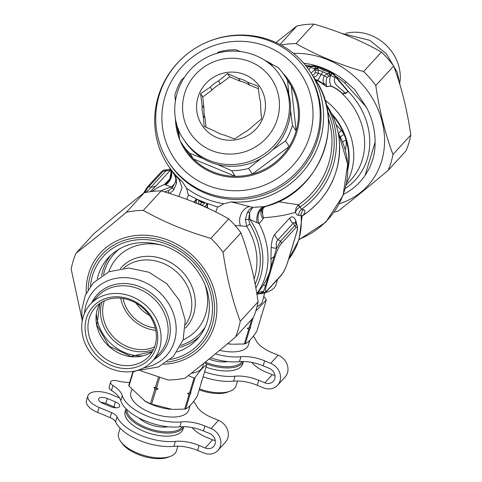 <?xml version="1.0" encoding="UTF-8"?>
<svg xmlns="http://www.w3.org/2000/svg" width="482" height="482" viewBox="0 0 482 482"><rect width="100%" height="100%" fill="white"/><g stroke="black" fill="none" stroke-linecap="round" stroke-linejoin="round"><path stroke-width="0.72" d="M193.619 401.386A39.199 17.828 -163.2 0 1 196.301 405.464A26.878 12.225 -163.2 0 0 212.435 417.852L218.515 420.37A14.333 12.472 42.5 0 1 225.395 442.271L217.936 450.417A14.333 12.472 42.5 0 1 203.675 452.953L197.596 450.441A26.878 12.225 16.8 0 0 173.875 446.332A39.199 17.828 -163.2 0 1 115.553 421.834A8.959 4.073 -163.2 0 0 110.131 417.605L97.611 412.423A17.918 8.152 -163.2 0 1 86.429 400.729L87.923 395.764A17.918 8.152 -163.2 0 1 111.047 394.427L119.578 397.957M129.67 382.389A26.878 12.225 -163.2 0 1 117.198 380.858A6.718 3.055 -163.2 0 0 110.625 382.045L109.125 387.01A6.718 3.055 -163.2 0 0 111.463 390.45A26.878 12.225 -163.2 0 1 120.771 400.572A39.199 17.828 -163.2 0 0 179.762 426.859A26.878 12.225 16.8 0 1 203.476 430.962L204.977 425.998A26.878 12.225 16.8 0 0 181.262 421.895A39.199 17.828 -163.2 0 1 122.271 395.608L120.771 400.572M122.271 395.608A26.878 12.225 -163.2 0 0 112.963 385.486A6.718 3.055 -163.2 0 1 110.625 382.045M87.923 395.764A17.918 8.152 -163.2 0 0 99.111 407.459L111.631 412.64A8.959 4.073 -163.2 0 1 117.054 416.87L115.553 421.834M115.445 401.861L107.317 398.5A6.718 3.055 -163.2 0 0 98.647 399A6.718 3.055 -163.2 0 0 102.841 403.386L110.968 406.754A6.718 3.055 -163.2 0 0 119.638 406.254A6.718 3.055 -163.2 0 0 115.445 401.861L113.945 406.826A6.718 3.055 -163.2 0 1 115.861 407.82M100.925 402.398A6.718 3.055 -163.2 0 1 105.817 403.464L113.945 406.826M215.273 440.494A8.513 7.405 42.5 0 1 212.628 439.843L206.555 437.331A26.878 12.225 -163.2 0 1 192.125 427.576M203.476 430.962L209.556 433.481A8.513 7.405 42.5 0 1 213.64 446.483A8.513 7.405 42.5 0 1 205.169 447.989L212.628 439.843M204.977 425.998L211.056 428.516A14.333 12.472 42.5 0 1 217.936 450.417M197.596 450.441L199.096 445.476A26.878 12.225 16.8 0 0 175.376 441.367A39.199 17.828 -163.2 0 1 117.054 416.87M199.096 445.476L205.169 447.989M307.281 71.366L308.197 72.764A82.874 80.681 146.8 0 1 245.669 199.024A82.874 80.681 146.8 0 1 173.586 169.188A82.874 80.681 146.8 0 1 169.513 163.531L168.598 162.133A82.874 80.681 146.8 0 1 193.758 49.236A82.874 80.681 146.8 0 1 307.281 71.366A82.874 80.681 146.8 0 1 285.079 182.238A82.874 80.681 146.8 0 1 172.67 167.79A82.874 80.681 146.8 0 1 168.598 162.133M177.478 162.91A76.156 74.144 146.8 0 1 227.649 42.151A76.156 74.144 146.8 0 1 307.239 142.967A76.156 74.144 146.8 0 1 177.478 162.91M282.813 73.101A62.491 60.84 146.8 0 1 277.487 161.862A62.491 60.84 146.8 0 1 188.239 154.493A62.491 60.84 146.8 0 1 179.979 140.401M179.714 139.75A62.491 60.84 146.8 0 1 175.46 118.066M264.154 60.015A62.491 60.84 146.8 0 1 273.656 65.347M268.402 63.052L277.53 67.064A61.594 59.967 146.8 0 1 285.193 76.475L288.881 82.109A61.594 59.967 146.8 0 1 291.255 86.067A61.594 59.967 146.8 0 1 296.123 130.953A61.594 59.967 146.8 0 1 289.218 146.528A61.594 59.967 146.8 0 1 252.249 174.092A61.594 59.967 146.8 0 1 235.306 176.298A61.594 59.967 146.8 0 1 193.469 158.976A61.594 59.967 146.8 0 1 188.83 153.77A61.594 59.967 146.8 0 1 185.805 149.565L182.118 143.937A61.594 59.967 146.8 0 1 179.744 139.973L178.34 128.839M179.226 135.924A61.594 59.967 146.8 0 1 176.508 123.067M260.943 158.572L248.561 168.459A61.594 59.967 146.8 0 1 231.619 170.664L235.306 176.298L193.469 158.976L189.788 153.348A61.594 59.967 146.8 0 1 185.148 148.143A61.594 59.967 146.8 0 1 182.118 143.937M175.364 100.624L174.882 95.093A61.594 59.967 146.8 0 1 181.78 79.518L184.245 77.5M290.556 110.137L292.435 125.32L296.123 130.953L291.255 86.067L287.573 80.44L288.851 94.382M248.561 168.459L252.249 174.092L289.218 146.528L285.537 140.895L272.589 149.884M231.619 170.664L217.454 164.483M203.067 158.53L189.788 153.348M292.435 125.32A61.594 59.967 146.8 0 1 285.537 140.895M285.193 76.475A61.594 59.967 146.8 0 1 287.573 80.44M216.502 53.472L218.75 51.954A61.594 59.967 146.8 0 1 235.692 49.748L239.922 51.369M212.122 89.983L210.254 87.128A29.565 28.781 146.8 0 1 218.473 81L227.546 73.565L238.433 78.403L240.307 81.259L229.709 76.867L220.34 83.85A29.565 28.781 146.8 0 0 212.122 89.983L202.753 96.966L203.988 108.336A29.565 28.781 146.8 0 0 205.067 118.313L206.037 127.242M258.388 88.742L249.604 85.109A29.565 28.781 146.8 0 0 240.307 81.259M280.488 76.234L281.608 77.945A57.786 56.261 146.8 0 1 266.124 155.252A57.786 56.261 146.8 0 1 187.739 145.178A57.786 56.261 146.8 0 1 184.901 141.232L183.781 139.521C167.32 117.024 173.14 77.524 202.741 59.623C230.348 42.452 266.534 52.773 280.488 76.234A57.786 56.261 146.8 0 1 265.004 153.541A57.786 56.261 146.8 0 1 186.618 143.467A57.786 56.261 146.8 0 1 183.781 139.521M233.866 140.045A34.716 33.8 146.8 0 1 199.861 92.393A34.716 33.8 146.8 0 1 259.316 86.061A34.716 33.8 146.8 0 1 233.866 140.045M238.433 78.403A29.565 28.781 146.8 0 1 247.736 82.253L258.045 86.194L259.569 98.009A29.565 28.781 146.8 0 1 260.654 107.986L261.593 118.909L252.52 126.338A29.565 28.781 146.8 0 1 244.296 132.472L234.638 139.003L224.335 135.068A29.565 28.781 146.8 0 1 215.032 131.218L204.139 126.38L203.199 115.457L205.067 118.313M203.199 115.457A29.565 28.781 146.8 0 1 202.121 105.48L203.988 108.336M218.473 81L220.34 83.85M247.736 82.253L249.604 85.109M210.254 87.128L200.59 93.665L202.753 96.966M202.121 105.48L200.59 93.665M227.546 73.565L229.709 76.867M168.085 426.751A20.244 9.212 -163.2 0 1 138.864 417.924M131.755 389.661L130.893 392.529A30.239 13.755 16.8 0 0 155.861 414.436A30.239 13.755 16.8 0 0 188.781 410.013L190.149 405.501M132.99 371.393L128.754 385.413A35.837 16.304 16.8 0 0 128.971 386.07L145.136 401.211A30.239 13.755 16.8 0 0 172.116 409.357L151.643 404.151L156.054 389.534A35.837 16.304 -163.2 0 1 154.873 389.04L153.903 387.299L155.331 387.516L158.494 377.038M172.887 409.399L184.678 409.128A35.837 16.304 16.8 0 0 185.648 408.959C188.601 407.724 192.451 403.512 197.198 396.343L201.615 381.72L201.199 381.66L202.078 380.196L206.615 365.151C203.651 366.441 199.795 370.646 195.065 377.774L190.523 392.812L190.938 392.872L190.059 394.342A35.837 16.304 -163.2 0 1 189.089 394.505L187.48 393.463L189.553 392.981A35.837 16.304 16.8 0 0 190.523 392.812M144.245 400.687L150.456 403.663A35.837 16.304 16.8 0 0 151.643 404.151M185.648 408.959L190.059 394.342M190.938 392.872A34.939 15.894 -163.2 0 1 187.48 393.463M189.553 392.981L194.095 377.936A35.837 16.304 16.8 0 0 195.065 377.774M184.678 409.128L189.089 394.505M194.095 377.936L188.215 375.671M153.903 387.299A34.939 15.894 16.8 0 0 158.132 389.046L156.517 388.004L159.711 377.424M158.132 389.046L156.054 389.534M155.331 387.516A35.837 16.304 16.8 0 0 156.517 388.004M150.456 403.663L154.873 389.04M128.971 386.07L133.387 371.447L134.815 371.664L134.508 371.116M203.639 363.416L202.928 366.127A31.089 14.141 -163.2 0 1 191.258 373.285M204.85 362.44L206.404 364.494A35.837 16.304 -163.2 0 1 206.615 365.151M201.458 381.232A35.837 16.304 -163.2 0 1 201.615 381.72M120.114 428.209L118.548 433.39A30.239 13.755 16.8 0 0 120.578 441.343L122 443.307A27.998 12.737 16.8 0 0 168.079 457.231L170.351 456.376A30.239 13.755 16.8 0 0 176.442 450.875L177.864 446.169M120.578 441.343A30.239 13.755 16.8 0 0 170.351 456.376M125.995 408.736L125.127 411.622A30.239 13.755 16.8 0 0 150.095 433.529A30.239 13.755 16.8 0 0 183.015 429.107L183.744 426.691M126.001 408.736A30.239 13.755 16.8 0 0 150.486 430.312A30.239 13.755 16.8 0 0 183.708 426.691M182.521 426.697A29.342 13.345 -163.2 0 1 151.077 429.233A29.342 13.345 -163.2 0 1 126.88 409.604M227.745 361.584A20.244 9.212 -163.2 0 1 208.989 359.084M219.605 350.366A30.239 13.755 16.8 0 0 248.441 344.847L249.809 340.334M227.528 343.774A30.239 13.755 16.8 0 0 231.776 344.19L227.57 343.738M232.547 344.238L244.338 343.961A35.837 16.304 16.8 0 0 245.308 343.793C248.26 342.557 252.11 338.352 256.858 331.176L261.274 316.553L260.858 316.493L261.738 315.029L266.275 299.991L255.761 311.083M245.308 343.793L249.718 329.176L250.598 327.706L250.182 327.646L253.164 317.783M250.598 327.706A34.939 15.894 -163.2 0 1 247.139 328.296L248.748 329.339A35.837 16.304 -163.2 0 0 249.718 329.176M247.139 328.296L249.212 327.814A35.837 16.304 16.8 0 0 250.182 327.646M249.212 327.814L251.791 319.283M244.338 343.961L248.748 329.339M264.726 292.857L262.588 300.961A31.089 14.141 -163.2 0 1 257.075 306.504M263.799 296.376L266.064 299.328A35.837 16.304 -163.2 0 1 266.275 299.991M261.117 316.065A35.837 16.304 -163.2 0 1 261.274 316.553M199.168 389.811A27.998 12.737 16.8 0 0 227.739 392.065L230.01 391.209A30.239 13.755 16.8 0 0 236.102 385.708L237.524 381.003M199.452 388.884A30.239 13.755 16.8 0 0 230.01 391.209M206.025 367.115A30.239 13.755 16.8 0 0 242.675 363.94L243.404 361.53M205.742 363.603A30.239 13.755 16.8 0 0 243.368 361.524M242.181 361.53A29.342 13.345 -163.2 0 1 205.26 362.109M201.699 201.819L199.644 200.379L201.88 201.331L201.699 201.819A3.133 0.596 -67.5 0 1 201.428 202.512L200.361 204.85M198.771 204.169L198.56 200.132L201.428 202.512L205.139 202.85L201.928 205.525M199.644 200.379L196.728 199.06L195.939 203.573M201.699 201.825L207.29 203.428L204.591 207.152M204.169 202.253L201.88 201.331M207.29 203.428L217.888 207.085L224.003 203.729L231.173 201.916L252.658 207.362L249.483 209.483L247.332 212.544A4.483 2.428 -157.1 0 1 249.628 212.58L248.646 219.521A109.884 109.071 35.6 0 0 249.857 219.4L259.099 223.642L263.064 218.828L263.461 217.75L261.527 209.64M205.127 202.621L205.44 202.735M224.003 203.729A87.35 85.043 -33.2 0 1 186.6 188.245L188.299 194.842L196.728 199.06M207.718 203.591L207.308 206.73L206.886 206.947L207.133 207.863M207.308 206.73L207.778 208.164M196.349 198.885L194.614 201.476L195.24 202.699M194.614 201.476L193.589 202.03M196.68 199.036L194.722 201.91M207.338 203.446L206.88 206.947M217.581 206.971L215.725 211.99M188.498 194.939L186.793 199.391M235.005 225.413L246.748 226.377L245.362 219.455A4.483 0.374 -176 0 1 248.646 219.521L249.809 224.076L246.748 226.377A66.076 57.485 -137.5 0 1 254.086 279.018M186.6 188.245L182.214 181.648A85.115 82.862 146.8 0 1 167.917 165.187A85.115 82.862 146.8 0 1 190.601 51.405M197.005 47.218A85.115 82.862 146.8 0 1 310.354 71.969A85.115 82.862 146.8 0 1 246.133 201.639A85.115 82.862 146.8 0 1 231.173 201.916M167.917 165.187L174.514 175.014L178.918 179.214L182.214 181.648M176.532 183.238L173.773 189.824A4.483 0.874 -142 0 0 172.273 187.908L175.478 181.883A4.483 2.241 -171.4 0 1 176.532 183.238L176.388 179.298L174.514 175.014L175.822 178.467L175.478 181.883A13.442 5.543 -38.5 0 1 171.61 187.016A111.734 101.732 -50.9 0 0 172.273 187.908L168.628 190.474L168.61 193.162M169.363 193.396L172.231 191.487L173.773 189.824M247.35 212.508A4.483 2.434 -157 0 1 249.64 212.544L249.628 212.58A13.442 1.139 -93.8 0 0 249.857 219.4A70.553 61.383 42.5 0 1 255.834 288.067M247.332 212.544L245.362 219.455M145.648 192.475L149.185 189.456L151.017 187.143L148.715 186.624A2.241 1.946 42.5 0 0 147.215 187.197L161.536 171.55A2.241 1.946 42.5 0 1 161.536 171.55A2.241 1.946 42.5 0 1 163.037 170.983L165.977 170.809L167.115 169.821L170.399 168.977M249.863 219.406A13.442 1.151 -93.8 0 1 249.64 212.544L252.658 207.362L265.251 206.573A13.442 11.954 -111.4 0 0 259.099 223.642A73.915 64.305 42.5 0 1 256.816 293.695M278.307 201.735L298.629 204.808L301.491 209.272L303.636 209.664C305.449 210.309 305.329 212.152 303.28 215.195L302.003 216.237M266.353 285.368A2.241 1.018 16.8 0 1 265.57 285.681L276.517 248.393L280.542 241.193L294.863 225.552A2.241 1.946 42.5 0 1 295.659 227.896C297.677 226.004 297.942 227.715 296.454 233.041L287.682 262.069C285.838 267.787 283.765 272.053 281.47 274.867L267.149 290.513C265.13 292.405 264.871 290.694 266.353 285.368L275.126 256.34C276.969 250.622 279.042 246.356 281.337 243.537L295.659 227.896M281.47 274.867A2.241 1.946 -137.5 0 1 281.09 275.541L266.769 291.182A2.241 1.946 -137.5 0 0 266.769 291.182L264.064 292.743L263.455 291.634L265.57 285.681A8.959 1.94 31.8 0 0 263.076 285.44C269.245 275.782 271.848 267.155 270.896 259.551L271.179 247.332A8.959 1.054 4.6 0 0 276.517 248.393C275.8 243.838 276.325 240.958 278.096 239.741L280.542 241.193A2.241 1.946 42.5 0 1 281.337 243.537M266.769 291.182A2.241 1.946 -137.5 0 0 267.149 290.513M171.459 172.086L170.279 175.737L169.875 179.015L170.321 178.792M170.001 179.382A13.442 9.441 51.4 0 1 168.869 179.84L170.291 178.858M161.536 171.556L164.242 169.995L147.643 187.817L144.678 192.68M171.441 171.387A13.442 12.743 27.4 0 1 170.236 178.967L170.236 178.967A13.442 12.743 27.4 0 1 164.452 184.467L171.61 187.016A70.553 61.383 42.5 0 0 160.88 190.908M170.875 169.7A13.442 11.839 -28.6 0 1 165.627 184.889M263.293 207.676L262.539 211.484L262.666 214.629L263.461 217.75C275.62 216.912 286.212 215.129 295.249 212.399L297.274 209.001L299.955 207.121A6.718 0.621 47.1 0 0 297.912 205.434A8.242 8.043 -158.6 0 1 298.629 204.808A77.271 75.234 -33.2 0 0 328.302 118.319M326.115 104.449A80.633 78.5 -33.2 0 1 301.491 209.272A7.881 7.375 -86.8 0 0 298.521 215.478L296.731 214.689L295.243 212.315L296.056 208.097L297.912 205.434M262.335 291.929C260.515 293.315 260.889 293.219 263.455 291.634A8.959 7.664 40.8 0 0 257.123 293.875L256.894 294.141M270.896 259.551A8.959 5.706 -2.4 0 1 274.336 256.653A2.241 1.018 16.8 0 0 275.126 256.34M271.179 247.332C271.607 241.253 272.806 236.927 274.788 234.342A8.959 7.796 42.5 0 0 278.096 239.741L293.05 223.407L294.863 225.552L296.864 224.919L295.683 223.528M274.788 234.342L289.742 218.009A8.959 7.796 42.5 0 0 293.05 223.407L293.869 222.473L295.593 223.413M296.575 232.619A2.241 1.018 -163.2 0 1 296.563 232.848A2.241 1.018 -163.2 0 1 296.454 233.041M287.808 261.654A2.241 1.018 -163.2 0 1 287.796 261.877A2.241 1.018 -163.2 0 1 287.682 262.069M295.147 237.361L289.242 256.918M310.354 71.969L315.21 79.391A85.115 82.862 -33.2 0 1 262.967 206.923A13.442 9.14 -91.4 0 0 257.099 222.75M265.763 206.386A13.442 11.954 -111.4 0 0 265.251 206.573C261.575 209.387 260.244 210.61 261.256 210.236L261.256 210.236A13.442 10.49 -162.8 0 0 263.064 218.828M170.779 169.562A8.959 7.796 42.5 0 1 165.977 170.809L151.017 187.143A8.959 7.796 -137.5 0 0 156.487 185.377L150.36 191.679M168.869 179.84L164.452 184.467A73.915 64.305 42.5 0 0 151.896 191.481M303.636 209.664A7.338 6.893 -86.3 0 0 300.967 215.153L301.991 216.888L302.136 215.544L301.846 216.093M298.521 215.478L300.967 215.153A73.915 64.305 -137.5 0 1 288.549 259.376M263.076 285.44L257.123 293.875M289.742 218.009C292.032 215.924 294.05 216.737 295.797 220.443A8.959 6.567 158.8 0 0 295.707 223.552M296.828 224.877L295.797 220.443M295.526 236.282L290.007 254.556M257.436 294.002A38.078 17.322 16.8 0 0 266.974 292.134L268.106 291.706A39.199 17.828 16.8 0 0 276.005 284.579L277.578 279.379M326.031 104.106L327.121 105.769A80.633 78.5 -33.2 0 1 303.28 215.195L302.021 216.069M258.171 293.634A39.199 17.828 16.8 0 0 268.106 291.706M339.165 134.858L338.28 133.267M299.238 239.186A75.035 73.053 -33.2 0 0 338.448 133.562L341.25 130.345L336.099 124.705M342.497 141.901L346.046 139.816L346.215 145.19L345.281 150.089M338.762 134.123L347.685 164.199L343.082 195.445L325.838 222.178L299.105 239.602M340.587 137.756C340.165 137.033 341.34 135.894 344.106 134.345L341.25 130.345M326.284 84.561A8.959 7.158 -172.7 0 0 323.904 83.778C322.705 81.241 322.874 78.572 324.392 75.77A8.959 3.802 -144.2 0 1 327.061 77.536C326.23 79.343 325.971 81.681 326.284 84.561L326.272 86.435L331.164 86.133C335.026 87.579 338.75 90.001 342.334 93.394C344.751 95.532 342.72 92.767 344.588 92.508C340.816 88.055 331.7 84.001 335.086 77.518L330.742 75.475L329.61 72.631L327.151 73.607L324.392 75.77L318.253 73.228A8.959 4.23 -159.8 0 0 315.234 72.643L314.18 74.252L312.577 75.361M313.788 77.222L315.873 76.331L317.542 74.722L318.253 73.228L318.385 69.98A8.959 4.248 165.7 0 0 315.318 70.824L315.234 72.643M332.351 115.12A63.1 54.894 -137.5 0 1 344.106 134.345L346.046 139.816A63.1 54.894 -137.5 0 1 347.835 167.381M323.283 84.609A3.585 2.073 136.3 0 0 323.856 84.501L326.453 86.652L321.952 83.326A3.585 1.801 129.9 0 0 322.434 83.169L317.813 80.337L322.771 71.794L318.385 69.98L317.674 67.691L314.686 68.83L314.481 69.51L317.969 68.631L314.595 69.583L315.318 70.824M311.101 73.107L314.595 69.583M326.453 86.652L331.164 86.133C329.622 83.308 329.339 79.97 330.321 76.132L328.597 76.319L327.061 77.536M335.086 77.518L335.514 76.861L332.243 73.234L330.339 76.072L328.597 73.035L330.194 76.042M322.434 83.169L323.904 83.778L323.856 84.501L322.434 83.169M315.264 79.476L317.813 80.337A3.585 0.681 112.5 0 1 317.518 80.723L321.952 83.326M346.209 92.436L348.414 91.598L346.148 92.779C345.98 93.845 345.377 93.906 344.347 92.954M306.829 67.004L310.492 66.679L310.535 67.353L308.932 69.872M310.535 67.353L314.686 68.83L315.547 66.317L314.993 66.389L314.987 67.191L317.21 66.805L317.674 67.691M331.267 86.374C334.99 87.79 338.641 90.206 342.226 93.616A3.585 0.542 128.9 0 1 342.334 93.394M315.632 80.042L317.518 80.723M345.341 188.408A69.432 60.407 42.5 0 0 348.414 91.598L333.158 73.385A3.585 0.801 -29.1 0 1 332.574 73.674L331.893 74.192L330.682 72.384L332.243 73.234A3.585 0.831 -31 0 0 332.803 72.939M317.981 66.498L324.006 69.402L330.423 71.643L330.309 72.372L330.803 71.746L331.273 71.884A74.138 64.498 -137.5 0 0 317.24 66.076L317.981 66.498A3.585 1.115 -52.1 0 1 317.451 67.052L323.536 70.354L330.309 72.372L329.61 72.631M345.956 92.737C346.004 93.683 345.546 93.61 344.588 92.508L344.353 92.942C343.214 92.11 344.624 95.882 342.226 93.616A66.076 57.485 -137.5 0 1 351.089 179.647L346.166 185.022M348.173 91.719L335.653 77.09L336.147 76.807M306.618 66.733L310.378 66.142A3.585 0.735 -105.8 0 1 310.492 66.679L314.993 66.396L314.86 65.805L315.439 65.745L315.547 66.323L317.21 66.805A3.585 1.121 -53.8 0 0 317.656 66.299M310.378 66.142L310.685 66.064A3.585 0.807 -99.8 0 1 310.751 66.612M305.323 65.1A72.794 63.329 -137.5 0 1 310.685 66.064L314.86 65.805M330.423 71.643L330.803 71.746M344.835 82.994L366.338 107.1L354.529 89.435L346.046 81.826L344.835 82.994A72.794 63.329 -137.5 0 0 335.972 76.536A3.585 0.355 -35.9 0 1 335.514 76.861M333.158 73.385L331.273 71.884M315.439 65.745L316.15 65.751A74.138 64.498 -137.5 0 0 303.756 63.244M316.15 65.751L317.24 66.076M346.046 81.826A74.138 64.498 -137.5 0 0 332.303 72.433M366.338 107.1A74.138 64.498 42.5 0 1 375.092 142.262L365.109 175.328A74.138 64.498 42.5 0 1 359.873 181.991A74.138 64.498 42.5 0 1 343.473 194.373M375.092 142.262C375.261 154.174 371.935 165.193 365.109 175.328M253.279 336.219A39.199 17.828 -163.2 0 1 255.96 340.298A26.878 12.225 -163.2 0 0 272.095 352.691L278.174 355.204A14.333 12.472 42.5 0 1 285.055 377.105L277.596 385.251A14.333 12.472 42.5 0 1 263.335 387.793L257.255 385.275A26.878 12.225 16.8 0 0 233.535 381.172A39.199 17.828 -163.2 0 1 203.109 376.773M274.933 375.327A8.513 7.405 42.5 0 1 272.288 374.683L266.215 372.164A26.878 12.225 -163.2 0 1 251.785 362.41M277.596 385.251A14.333 12.472 42.5 0 0 270.715 363.35L264.636 360.837A26.878 12.225 16.8 0 0 240.922 356.728L239.421 361.693A26.878 12.225 16.8 0 1 263.136 365.802L269.215 368.314A8.513 7.405 42.5 0 1 273.3 381.316A8.513 7.405 42.5 0 1 264.829 382.829L272.288 374.683M257.255 385.275L258.756 380.31A26.878 12.225 16.8 0 0 235.035 376.207A39.199 17.828 -163.2 0 1 204.609 371.809M240.922 356.728A39.199 17.828 -163.2 0 1 215.34 353.884M239.421 361.693A39.199 17.828 -163.2 0 1 210.532 357.825M258.756 380.31L264.829 382.829M81.801 318.331L71.185 269.107A91.026 79.193 42.5 0 1 73.15 261.015A91.026 79.193 42.5 0 1 75.969 253.285C90.706 241.862 107.504 228.191 126.35 212.279A91.026 79.193 42.5 0 1 143.329 210.405C163.79 221.967 186.311 231.294 210.881 238.367A91.026 79.193 42.5 0 1 223.076 252.315C226.745 277.548 232.469 300.539 240.247 321.283A91.026 79.193 42.5 0 1 235.469 337.111C216.617 353.023 199.825 366.688 185.082 378.111A91.026 79.193 42.5 0 1 168.11 379.985L140.756 370.839M110.836 255.117A60.304 52.466 -137.5 0 0 102.889 270.504A60.304 52.466 -137.5 0 0 101.624 275.692M179.907 347.359A60.304 52.466 -137.5 0 0 199.59 336.376M235.469 337.111L253.321 317.608A91.026 79.193 -137.5 0 0 258.099 301.78C254.43 276.548 248.706 253.562 240.928 232.818A91.026 79.193 -137.5 0 0 228.733 218.87C208.272 207.302 185.751 197.982 161.181 190.902A91.026 79.193 -137.5 0 0 144.202 192.782C129.465 204.205 112.668 217.87 93.821 233.782L75.969 253.285M210.881 238.367L228.733 218.87M240.928 232.818L223.076 252.315M161.181 190.902L143.329 210.405M126.35 212.279L144.202 192.782M240.247 321.283L258.099 301.78M155.813 330.321A36.295 31.577 42.5 0 1 120.723 298.195M123.067 298.497A33.848 29.45 -137.5 0 0 155.306 328.007M132.255 296.773A42.097 36.626 -137.5 0 0 90.363 304.238A42.097 36.626 -137.5 0 0 96.683 359.68A42.097 36.626 -137.5 0 0 152.469 361.09A42.097 36.626 -137.5 0 0 132.255 296.773M131.508 300.907A36.295 31.577 42.5 0 1 148.932 356.361A36.295 31.577 42.5 0 1 112.818 362.789A36.295 31.577 42.5 0 1 95.388 307.341A36.295 31.577 42.5 0 1 131.508 300.907M111.493 365.519A38.536 33.529 -137.5 0 0 156.65 328.766A38.536 33.529 -137.5 0 0 96.105 303.708A38.536 33.529 -137.5 0 0 111.493 365.519M136.075 303.148A33.848 29.45 -137.5 0 0 149.528 315.463M345.986 33.312A42.097 36.626 42.5 0 1 385.317 44.41A42.097 36.626 42.5 0 1 399.831 82.609M281.066 45.061A91.026 79.193 42.5 0 1 296.038 43.597C316.505 55.165 339.021 64.486 363.597 71.565A91.026 79.193 42.5 0 1 375.791 85.513C379.461 110.746 385.184 133.731 392.963 154.475A91.026 79.193 42.5 0 1 388.179 170.303L406.031 150.806A91.026 79.193 -137.5 0 0 410.815 134.978C407.145 109.745 401.422 86.754 393.643 66.016A91.026 79.193 -137.5 0 0 381.449 52.062C360.982 40.5 338.466 31.173 313.89 24.1A91.026 79.193 -137.5 0 0 296.918 25.974L276.029 42.555M339.37 203.729A82.494 71.77 -137.5 0 0 381.063 117.686A82.494 71.77 -137.5 0 0 293.538 53.382M388.179 170.303C369.333 186.215 352.535 199.879 337.798 211.303A91.026 79.193 42.5 0 1 334.363 211.978M279.976 44.483L296.918 25.974M313.89 24.1L296.038 43.597M392.963 154.475L410.815 134.978M393.643 66.016L375.791 85.513M363.597 71.565L381.449 52.062M112.963 385.486L111.463 390.45M111.631 412.64L110.131 417.605M99.111 407.459L97.611 412.423M107.317 398.5L105.817 403.464M211.056 428.516L218.515 420.37M175.376 441.367L173.875 446.332M181.262 421.895L179.762 426.859M192.559 136.237A48.827 47.537 146.8 0 1 224.726 58.81A48.827 47.537 146.8 0 1 275.758 123.446A48.827 47.537 146.8 0 1 192.559 136.237M197.506 203.639A6.718 2.067 10.9 0 1 198.807 203.796L202.241 205.218A6.718 1.44 -140.1 0 1 203.549 206.242M249.375 206.597A13.442 10.773 -78.8 0 0 240.452 225.925M178.918 179.214L182.094 187.643L178.762 196.505M168.628 190.474A68.311 59.431 -137.5 0 0 164.621 191.932M300.129 206.989A78.952 76.867 -33.2 0 0 327.441 110.914M255.117 284.205A68.311 59.431 -137.5 0 0 249.809 224.076M170.851 169.694L156.487 185.377M328.597 76.319A8.959 2.175 -114.1 0 0 327.151 73.607L322.771 71.794M331.562 113.505A63.449 55.201 42.5 0 1 347.859 169.405M324.898 100.051A66.076 57.485 42.5 0 1 346.618 182.786M324.006 69.402A3.585 0.681 -67.5 0 1 323.536 70.354M270.715 363.35L278.174 355.204M235.035 376.207L233.535 381.172M263.136 365.802L264.636 360.837M88.14 289.778A67.052 58.334 42.5 0 1 90.52 274.8A67.052 58.334 42.5 0 1 196.614 262.955A67.052 58.334 42.5 0 1 167.061 362.036M163.699 364.253A69.324 60.31 -137.5 0 0 216.882 306.57A69.324 60.31 -137.5 0 0 159.506 237.349A69.324 60.31 -137.5 0 0 88.664 273.722A69.324 60.31 -137.5 0 0 86.224 293.327M170.291 359.445A64.853 56.424 -137.5 0 0 210.176 324.326A64.853 56.424 -137.5 0 0 162.47 242.651A64.853 56.424 -137.5 0 0 90.435 286.338M97.286 278.964A60.304 52.466 42.5 0 1 98.153 275.674A60.304 52.466 42.5 0 1 108.378 257.599C122.723 243.109 141.039 239.102 163.332 245.567C174.315 249.26 183.877 255.46 192.011 264.166C207.513 282.109 212.622 301.172 207.332 321.355C205.284 328.091 201.952 333.984 197.337 339.039A60.304 52.466 42.5 0 1 177.033 351.974M180.955 345.305A58.581 50.965 -137.5 0 0 205.23 327.001M119.681 248.676A58.581 50.965 -137.5 0 0 103.582 274.469M204.597 283.512A53.755 46.766 42.5 0 1 183.118 339.9M108.775 271.842A53.755 46.766 42.5 0 1 163.067 245.477M185.371 328.073A44.097 38.367 -137.5 0 0 165.067 259.792A44.097 38.367 -137.5 0 0 120.355 268.552M123.681 268.161A42.097 36.626 42.5 0 1 162.946 263.25A42.097 36.626 42.5 0 1 185.474 324.729M90.363 304.238L97.388 296.563A42.097 36.626 42.5 0 1 139.28 289.098A42.097 36.626 42.5 0 1 159.494 353.414L152.469 361.09M153.83 359.602A43.525 37.861 -137.5 0 0 169.616 322.295A43.525 37.861 -137.5 0 0 140.467 286.989A43.525 37.861 -137.5 0 0 91.731 302.744M143.823 367.778A48.7 42.368 -137.5 0 0 176.177 328.736A48.7 42.368 -137.5 0 0 142.799 281.488A48.7 42.368 -137.5 0 0 84.464 313.439M154.644 346.829A36.295 31.577 42.5 0 1 115.535 339.087A36.295 31.577 42.5 0 1 104.377 300.816M101.961 302.063A37.795 32.878 -137.5 0 0 113.945 340.822A37.795 32.878 -137.5 0 0 153.607 349.348M96.406 313.824A41.705 36.283 -137.5 0 0 142.383 355.915M99.901 303.383A36.295 31.577 -137.5 0 0 108.896 346.341A36.295 31.577 -137.5 0 0 152.481 351.517M164.242 169.995L167.115 169.821M147.215 187.197L143.389 193.415M315.21 79.391C346.6 123.591 319.488 193.065 265.937 206.338M169.67 179.943L171.086 176.852L170.821 169.622M256.918 294.315L261.19 292.911L264.058 292.743M292.797 245.326L296.563 232.848C297.774 229.408 297.876 226.763 296.864 224.919M291.55 249.459L287.796 261.877C285.217 269.54 283.88 271.324 283.115 272.722L281.09 275.541M327.121 105.769C334.255 116.758 338.364 128.815 339.461 141.937C340.762 173.357 328.248 198.144 301.913 216.291M288.543 259.394L299.105 239.602L301.991 216.888M99.925 303.365L96.87 325.157L109.095 346.124L131.05 356.451L152.493 351.492M136.014 370.772L158.349 366.983L173.381 356.445L183.118 339.894L185.251 320.193L179.509 300.545L166.76 283.681L148.962 272.246L128.64 267.986L108.902 271.788L93.177 282.97L85.302 295.358L81.771 309.812L82.169 321.476M341.244 33.246L369.845 40.355L386.419 53.833L397.156 72.089L400.205 85.754"/></g></svg>
